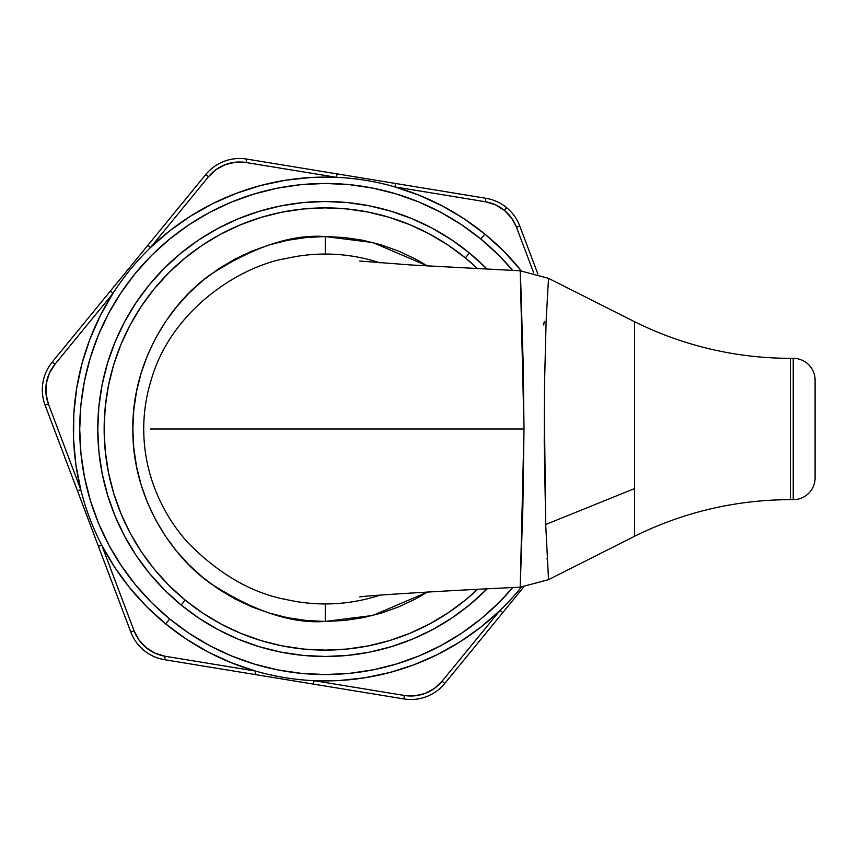 <?xml version="1.0" encoding="UTF-8"?>
<svg xmlns="http://www.w3.org/2000/svg" width="858" height="858" viewBox="0 0 858 858"><rect width="100%" height="100%" fill="white"/><g stroke="black" fill="none" stroke-linecap="round" stroke-linejoin="round"><path stroke-width="1.29" d="M283.762 598.948A174.935 174.935 0 0 0 380.201 595.087A174.935 174.935 0 0 1 283.762 598.948A174.935 174.935 0 0 0 325.268 603.935L325.268 621.439L372.887 615.443L427.477 592.052L416.023 598.691M416.023 259.309L427.477 265.948L372.887 242.557L325.268 236.561L325.268 254.065A174.935 174.935 0 0 1 380.191 262.902A174.935 174.935 0 0 0 284.266 258.934A174.935 174.935 0 0 1 325.268 254.065A174.935 174.935 0 0 0 284.266 258.934M790.379 358.322A349.882 349.882 0 0 1 634.598 321.729A349.882 349.882 0 0 0 790.379 358.322L790.379 499.678L793.232 499.678L793.232 358.322L790.379 358.322L793.232 358.322L793.232 499.678A21.868 21.868 0 0 0 815.1 477.981L815.1 380.019A21.868 21.868 0 0 0 793.232 358.322A21.868 21.868 0 0 1 815.1 380.019L815.1 477.981A21.868 21.868 0 0 1 793.232 499.678L790.379 499.678A349.882 349.882 0 0 0 634.598 536.271A349.882 349.882 0 0 1 790.379 499.678L790.379 358.322M634.598 536.271L634.598 488.556L545.709 524.495L548.53 579.622L545.709 524.495L634.598 488.556L634.598 321.729L634.598 536.271L548.509 579.665L520.238 587.194C440.476 590.894 361.561 595.945 359.802 596.975M547.072 558.987L547.018 558.429M520.216 270.849L524.013 429L520.216 587.129L522.865 507.26L524.013 429L150.332 429L524.013 429L523.144 362.644L520.388 271.171M415.98 598.712L398.906 606.788L381.134 613.148L362.816 617.739L344.133 620.506L325.268 621.439L325.268 603.935A174.935 174.935 0 0 0 380.201 595.087M380.191 262.902A174.935 174.935 0 0 0 325.268 254.065L325.268 236.561L344.133 237.494L362.816 240.261L381.134 244.852L398.906 251.212L415.98 259.288M543.704 324.978L544.187 321.782M548.509 278.346L546.117 321.224L544.53 384.116L544.229 443.2L545.709 524.495L544.294 405.716M325.268 621.439L306.413 620.506L287.73 617.739L269.412 613.148L251.63 606.788L234.556 598.712L218.361 589.006L203.196 577.756L189.2 565.068L176.512 551.083L165.272 535.907L155.555 519.712L147.479 502.638L141.12 484.856L136.529 466.538L133.762 447.865L132.84 429L133.762 410.135L136.529 391.462L141.12 373.144L147.479 355.362L155.555 338.288L165.272 322.093L176.512 306.917L189.2 292.932L203.196 280.244L218.361 268.994L234.556 259.288L251.63 251.212L269.412 244.852L287.73 240.261L306.413 237.494L325.268 236.561C291.827 233.998 253.335 246.825 209.813 275.053C168.479 304.579 132.078 363.674 132.84 429C132.078 494.326 168.479 553.421 209.813 582.947C253.335 611.175 291.827 624.002 325.268 621.439M185.189 600.096A221.128 221.128 0 0 0 477.541 589.349L465.744 599.774L448.326 612.719L429.729 623.895L410.124 633.193L389.704 640.529L368.661 645.827L347.2 649.034L325.525 650.128L303.85 649.088L282.379 645.924L261.325 640.679L240.883 633.386L221.257 624.131L202.627 612.998L185.189 600.096L181.156 605.019L185.189 600.096L169.09 585.542L154.504 569.476L141.549 552.059L130.373 533.462L121.075 513.856L113.739 493.436L108.44 472.383L105.234 450.922L104.15 429.257L105.191 407.582L108.344 386.111L113.599 365.058L120.881 344.616L130.137 324.989L141.27 306.36L154.183 288.921L168.736 272.823L184.792 258.226L202.209 245.281L220.806 234.105L240.412 224.807L260.843 217.471L281.885 212.173L303.346 208.966L325.021 207.872L346.696 208.912L368.157 212.076L389.221 217.321L409.652 224.614L429.279 233.869L447.908 245.002L465.358 257.904L469.39 252.981A227.488 227.488 0 0 1 487.13 269.144L469.39 252.981L465.358 257.904A221.128 221.128 0 0 0 154.183 288.921A221.128 221.128 0 0 0 185.189 600.096M477.541 268.651A221.128 221.128 0 0 0 465.358 257.904L477.541 268.651M487.13 588.856A227.488 227.488 0 0 1 181.156 605.019L164.597 590.047L149.582 573.519L136.261 555.609L124.764 536.465L115.197 516.302L107.647 495.291L102.199 473.637L98.895 451.555L97.78 429.257L98.852 406.96L102.102 384.877L107.497 363.213L114.993 342.181L124.517 321.997L135.972 302.831L149.249 284.877L164.221 268.329L180.748 253.314L198.67 239.993L217.803 228.496L237.977 218.929L258.987 211.379L280.63 205.931L302.713 202.627L325.01 201.512L347.308 202.574L369.39 205.834L391.055 211.229L412.087 218.726L432.282 228.249L451.437 239.704L469.39 252.981A227.488 227.488 0 0 0 149.249 284.877A227.488 227.488 0 0 0 181.156 605.019L199.099 618.296L218.264 629.751L238.449 639.274L259.481 646.771L281.145 652.166L303.228 655.426L325.525 656.488L347.822 655.373L369.905 652.069L391.559 646.621L412.569 639.071L432.743 629.504L451.876 618.007L469.787 604.686L487.13 588.856M134.062 630.769L130.791 632.014A43.737 43.737 0 0 0 164.629 659.716L313.481 684.116L314.049 680.662A251.909 251.909 0 0 1 255.555 671.074L165.197 656.263L164.629 659.716A43.737 43.737 0 0 1 130.791 632.014L98.434 546.353L101.716 545.109L98.434 546.353L77.499 490.905L80.77 489.661L77.499 490.905L45.142 405.244L48.413 404A40.24 40.24 0 0 1 54.923 364.296L52.22 362.076A43.737 43.737 0 0 0 45.142 405.244L130.791 632.014L134.062 630.769A40.24 40.24 0 0 0 165.197 656.263A40.24 40.24 0 0 1 134.062 630.769L101.716 545.109A251.909 251.909 0 0 1 80.77 489.661L48.413 404L45.142 405.244A43.737 43.737 0 0 1 52.22 362.076L110.232 291.237L52.22 362.076L54.923 364.296L112.934 293.447L110.232 291.237L147.78 245.377L110.232 291.237L112.934 293.447L54.923 364.296L49.389 373.219L46.353 383.279L46.021 393.779L48.413 404L80.77 489.661L75.879 464.596L73.563 439.167L73.831 413.631L76.673 388.245L82.078 363.288L89.983 339.007L100.3 315.647L112.934 293.447A251.909 251.909 0 0 1 150.482 247.587L147.78 245.377L205.781 174.528L147.78 245.377L150.482 247.587L208.494 176.737L205.781 174.528L208.494 176.737A40.24 40.24 0 0 1 246.128 162.527L246.696 159.073A43.737 43.737 0 0 0 205.781 174.528A43.737 43.737 0 0 1 246.696 159.073L337.055 173.884L246.696 159.073L246.128 162.527L336.486 177.338L337.055 173.884L395.549 183.473L337.055 173.884L336.486 177.338L246.128 162.527L235.628 162.194L225.407 164.586L216.152 169.552L208.494 176.737L150.482 247.587L169.745 230.823L190.615 216.098L212.859 203.561L236.261 193.34L260.585 185.532L285.564 180.234L310.95 177.499L336.486 177.338A251.909 251.909 0 0 1 394.98 186.926L395.549 183.473L485.907 198.284L395.549 183.473L394.98 186.926L485.338 201.737L485.907 198.284L485.338 201.737A40.24 40.24 0 0 1 504.322 210.307L506.542 207.604A43.737 43.737 0 0 0 485.907 198.284A43.737 43.737 0 0 1 519.744 225.986L537.869 273.981L519.744 225.986L516.473 227.231L533.687 272.801L516.473 227.231L511.518 217.964L504.322 210.307A40.24 40.24 0 0 1 516.473 227.231L519.744 225.986A43.737 43.737 0 0 0 506.542 207.604L504.322 210.307L495.398 204.772L485.338 201.737L394.98 186.926L419.133 195.227L442.32 205.931L464.307 218.929L484.856 234.084L480.823 239.017A245.549 245.549 0 0 1 512.752 270.431L498.702 255.169L480.823 239.017L461.454 224.678L440.776 212.312L418.972 202.038L396.278 193.951L372.898 188.117L349.056 184.609L324.989 183.451L300.922 184.663L277.091 188.224L253.721 194.112L231.049 202.252L209.277 212.58L188.621 224.989L169.283 239.371L151.448 255.577L135.285 273.445L120.946 292.814L108.58 313.502L98.305 335.296L90.219 357.99L84.384 381.37L80.877 405.212L79.719 429.279L80.931 453.346L84.502 477.177L90.38 500.546L98.52 523.23L108.848 545.002L121.268 565.647L135.639 584.995L151.845 602.831L169.712 618.983L165.68 623.916L169.712 618.983A245.549 245.549 0 0 1 135.285 273.445A245.549 245.549 0 0 1 480.823 239.017L484.856 234.084A251.909 251.909 0 0 0 101.716 545.109A251.909 251.909 0 0 0 165.68 623.916L146.772 606.756L129.687 587.773L114.618 567.149L101.716 545.109L134.062 630.769L139.028 640.036L146.214 647.693L155.137 653.228L165.197 656.263L255.555 671.074L231.403 662.773L208.215 652.069L186.24 639.071L165.68 623.916A251.909 251.909 0 0 0 255.555 671.074L254.987 674.527L403.839 698.927A43.737 43.737 0 0 0 444.755 683.472L523.809 586.926L502.767 612.623L500.053 610.413L480.791 627.177L459.931 641.902L437.677 654.44L414.275 664.66L389.961 672.468L364.972 677.766L339.586 680.501L314.049 680.662L404.408 695.473L414.907 695.806L425.128 693.414L434.395 688.448L442.052 681.263L500.053 610.413L502.767 612.623L444.755 683.472A43.737 43.737 0 0 1 403.839 698.927L404.408 695.473L403.839 698.927L404.408 695.473L314.049 680.662L313.481 684.116L403.839 698.927M484.856 234.084L503.775 251.244L521.374 270.871A251.909 251.909 0 0 0 484.856 234.084M169.712 618.983L189.082 633.322L209.77 645.688L231.563 655.962L254.258 664.049L277.638 669.884L301.48 673.391L325.547 674.549L349.614 673.337L373.445 669.776L396.814 663.888L419.498 655.748L441.269 645.42L461.926 633.011L481.263 618.629L499.099 602.423L512.752 587.569A245.549 245.549 0 0 1 169.712 618.983M165.197 656.263L164.629 659.716L254.987 674.527L255.555 671.074A251.909 251.909 0 0 0 521.374 587.129A251.909 251.909 0 0 1 500.053 610.413L442.052 681.263L444.755 683.472L442.052 681.263A40.24 40.24 0 0 1 404.408 695.473M130.791 632.014A43.737 43.737 0 0 0 143.994 650.396M286.947 258.312C241.173 265.712 172.061 308.687 151.405 379.182C146.321 395.356 143.758 411.958 143.715 429C143.758 446.106 146.343 462.773 151.458 479C159.223 503.11 171.439 524.41 188.106 542.91C219.38 574.442 252.327 593.361 286.947 599.688M359.802 261.025L410.574 264.95L520.238 270.806L548.509 278.335L634.598 321.729"/></g></svg>
